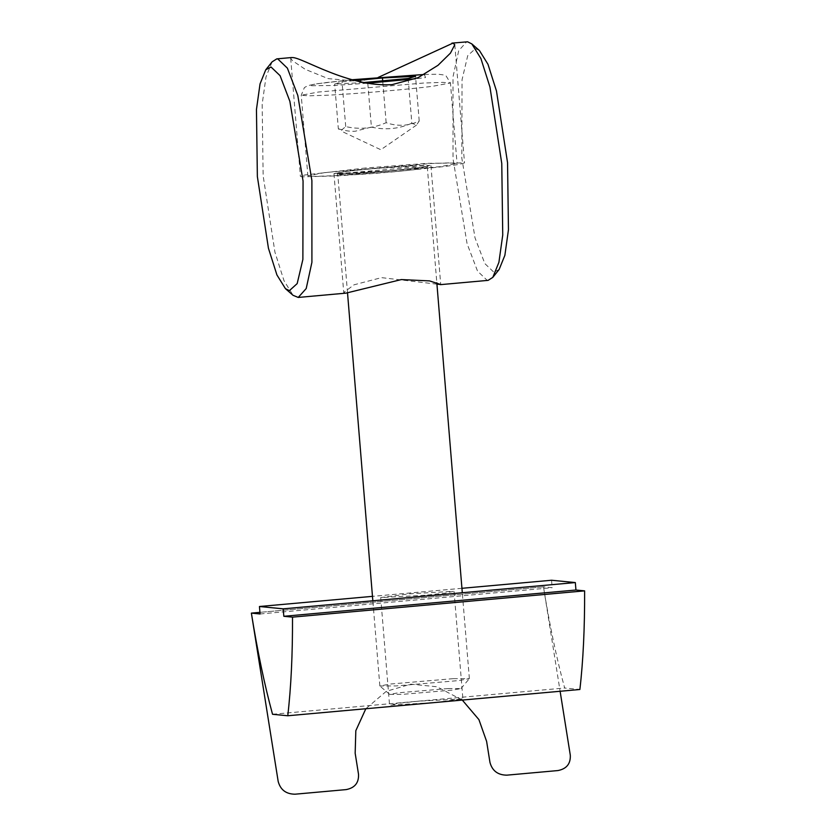 <?xml version="1.0" encoding="UTF-8"?>
<svg xmlns="http://www.w3.org/2000/svg" width="836" height="836" viewBox="0 0 836 836"><rect width="100%" height="100%" fill="white"/><g stroke="black" fill="none" stroke-linecap="round" stroke-linejoin="round"><path stroke-width="0.63" stroke-dasharray="4.18 3.13" d="M365.698 167.984L305.035 174.954L300.396 176.365L302.12 176.845L337.504 175.884L399.211 171.255L445.536 166.406L459.863 164.284L464.513 162.874L427.405 163.354L365.698 167.984M392.356 170.586L419.735 167.722L429.923 165.35L372.553 168.653L345.174 171.516L333.961 173.606L392.356 170.586M291.524 57.559L290.709 58.259L292.485 60.704L305.234 69.336L328.172 78.615L358.571 81.364L378.144 77.445M436.935 284.156L381.509 277.636L354.015 284.815L343.753 292.475L345.926 293.143M488.12 280.363L487.189 280.353L477.534 271.104L467.084 243.736L453.018 158.694L452.997 76.902L458.703 50.693L466.666 41.8M479.467 50.568L475.496 48.603L467.732 55.636L462.036 79.775L461.838 158.192L475.036 237.915L484.828 263.57L493.888 272.243L499.144 269.453M272.097 61.854L265.994 76.933L262.17 104.218L263.141 175.769L274.95 252.221L284.01 280.708L293.091 295.338M453.29 678.654L469.362 678.623L458.964 680.556L395.919 685.948L379.847 685.98L390.245 684.047L453.29 678.654M430.258 163.542L449.413 162.884L457.052 163.48L439.726 166.709L334.651 175.696L315.496 176.344L307.857 175.748L325.183 172.529L430.258 163.542M448.169 688.55L398.02 692.835L389.775 694.423L402.534 694.35L452.694 690.066L460.939 688.571L448.169 688.55M363.273 82.586L334.661 84.039L342.029 81.844L355.018 80.59M408.167 78.479L411.834 123.206L416.495 125.097L419.212 121.011C408.553 126.058 397.539 126.623 386.148 122.693C373.034 128.472 359.553 129.758 345.707 126.57L340.691 130.824L338.34 128.765L334.661 84.039M345.707 126.57L342.029 81.844M386.148 122.693L382.71 80.925M419.212 121.011L415.534 76.285M338.34 128.765C344.641 130.74 350.253 131.565 355.143 131.252L371.403 127.082L367.725 82.356M371.403 127.082C385.25 130.28 398.73 128.984 411.834 123.206M424.876 595.274L380.704 597.552L409.901 593.8L453.29 591.313L445.588 593.1L424.876 595.274M418.721 701.153L398.009 703.316L390.307 705.114L433.706 702.616L462.893 698.865L418.721 701.153M551.561 580.247L552.168 587.698L543.494 586.851C549.524 624.659 556.588 658.381 564.655 688.007L579.881 689.491M272.536 714.278L564.655 688.007M543.494 586.851L259.933 612.349L543.494 586.851L560.12 691.278M260.059 613.969L552.168 587.698M461.932 588.304L372.469 596.35M462.287 700.066L436.935 686.764L410.842 684.162L386.295 691.309L365.834 708.74M412.096 165.852C431.616 165.005 433.57 165.653 417.958 167.817C404.885 169.593 369.052 172.655 352.813 173.386C333.282 174.233 331.328 173.574 346.94 171.422C360.023 169.635 395.846 166.573 412.096 165.852M416.934 169.363L427.332 167.43L411.26 167.461L348.215 172.853L337.817 174.787L353.889 174.755C369.606 174.055 404.279 171.087 416.934 169.363M423.633 83.036L318.568 92.012L301.232 95.241L308.871 95.837L328.025 95.179C354.224 94.008 412.012 89.076 433.1 86.202L450.437 82.973L442.798 82.377L423.633 83.036M424.406 74.488L425.493 77.602L415.555 78.783M366.879 83.276L333.031 85.502L309.717 85.753L312.758 84.509L324.702 82.722L352.019 79.754L317.074 83.746L308.035 85.565L304.409 87.561L301.232 95.241L307.857 175.748M454.805 44.768L464.513 162.874M290.688 58.259L300.396 176.365M430.937 165.632L440.718 284.501M333.961 173.606L343.732 292.475M347.525 292.903L337.817 174.787L336.971 173.627L357.233 173.136C375.855 172.091 403.955 169.624 417.895 167.817L427.98 166.145L427.332 167.43L436.82 282.756M469.362 678.623L462.298 592.724M379.847 685.98L372.835 600.77M389.775 694.423L379.878 686.042M460.939 688.571L469.341 678.686M424.437 74.467L438.168 74.226L443.968 74.968L446.079 75.93L450.437 82.973L457.052 163.48M416.495 125.097L380.819 149.738L340.691 130.824M380.704 597.552L389.534 704.905M454.063 591.522L462.893 698.865"/><path stroke-width="1.25" d="M378.144 77.445L452.976 43.117L454.774 44.768L450.437 53.128L438.012 65.302L418.052 77.696L392.084 84.635C348.204 87.529 301.671 56.994 292.318 57.569L291.524 57.559M285.442 288.671L276.925 274.95L268.44 248.25L257.363 176.574L256.453 109.495L260.038 83.913L265.754 69.785L271.021 66.995L280.081 75.668L289.873 101.323L303.06 181.046L302.872 259.463L297.177 283.603L289.402 290.635L285.442 288.671L293.091 295.338L298.243 297.438L345.926 293.143L401.311 279.579L429.505 280.896L440.697 284.501L436.935 284.156M451.931 43.127L467.585 41.8L471.817 43.9L480.899 58.53L489.948 87.017L501.767 163.459L502.739 235.02L498.914 262.305L492.812 277.374L488.12 280.363L440.426 284.648M492.812 277.374L499.144 269.453L504.871 255.325L508.455 229.743L507.546 162.654L496.469 90.988L487.973 64.288L479.467 50.568L471.817 43.9M298.243 297.438L306.206 288.545L311.912 262.326L311.891 180.534L297.815 95.503L287.375 68.134L277.709 58.875L276.789 58.875L272.097 61.854L265.754 69.785M355.018 80.59L382.47 77.967L415.534 76.285L408.167 78.479L363.273 82.586M382.71 80.925L382.47 77.967M287.772 715.762L272.536 714.278C264.469 684.653 257.415 650.93 251.375 613.112L260.059 613.969L259.453 606.508L283.216 608.838L283.832 616.289L292.506 617.135C292.642 654.369 291.064 687.244 287.772 715.762L579.881 689.491C583.173 660.983 584.751 628.108 584.625 590.864L575.941 590.017L575.325 582.567L551.561 580.247L461.932 588.304M283.832 616.289L575.941 590.017M283.216 608.838L575.325 582.567M292.506 617.135L584.625 590.864M251.375 613.112L259.933 612.349L251.375 613.112L278.189 781.482C280.468 789.863 286.079 794.095 295.024 794.2L346.146 789.602C354.809 787.92 358.937 782.799 358.519 774.261L355.164 753.215L355.822 730.685L365.834 708.74M372.469 596.35L259.453 606.508M560.12 691.278L570.298 755.211C570.716 763.759 566.589 768.869 557.925 770.562L506.804 775.16C497.859 775.056 492.247 770.813 489.969 762.442L486.615 741.396L478.913 719.608L462.287 700.066M415.555 78.783L366.879 83.276M424.437 74.467L351.998 79.744L424.406 74.488M276.789 58.875L291.524 57.548M462.298 592.724L436.82 282.756M372.835 600.77L347.525 292.903"/></g></svg>
